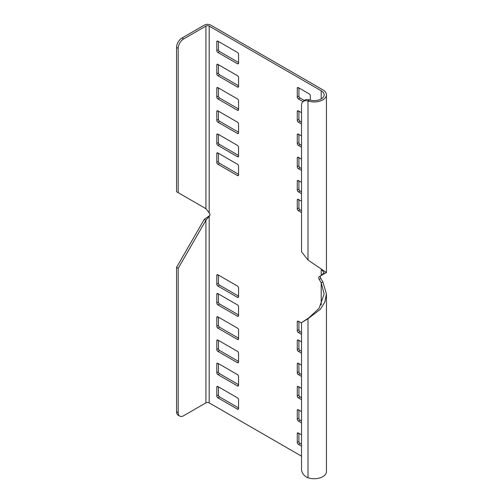 <?xml version="1.0" encoding="UTF-8"?>
<svg xmlns="http://www.w3.org/2000/svg" width="503" height="503" viewBox="0 0 503 503"><rect width="100%" height="100%" fill="white"/><g stroke="black" fill="none" stroke-linecap="round" stroke-linejoin="round"><path stroke-width="0.75" d="M301.53 469.343A7.69 5.439 -135 0 0 307.987 477.775A7.652 7.036 -73.6 0 0 308.22 477.85A12.305 7.105 180 0 0 326.447 471.625L326.447 293.909L324.8 302.127L320.292 309.395L307.987 318.739L301.53 322.668L301.53 469.343M301.53 322.668L309.144 317.582L307.987 318.739L307.987 477.775M320.82 275.713L319.185 276.656L320.82 275.713A2.308 1.333 -120 0 0 320.342 276.769A2.308 1.333 -120 0 0 320.82 278.379L322.844 281.881L321.863 282.447L321.21 282.824L319.185 279.322A2.308 1.333 60 0 1 318.707 277.713A2.308 1.333 60 0 1 319.185 276.656L321.21 275.487L324.139 272.569L322.046 270.224M322.844 281.881L326.447 293.909M309.144 317.582L319.141 308.245L324.139 293.909L321.21 282.824L321.21 304.994M178.188 192.662L178.188 48.382A7.69 4.439 120 0 1 183.626 38.964L205.922 26.093L205.922 208.676L176.553 191.718L176.553 47.439A7.69 4.439 -60 0 1 181.992 38.021L204.287 25.15A4.615 2.666 0 0 1 210.814 25.15L322.844 89.83A12.305 7.105 0 0 1 326.447 94.853A12.305 7.105 0 0 1 308.22 101.078A7.652 1.547 -157.4 0 0 307.987 101.009A7.69 5.439 -135 0 0 302.756 101.914A7.69 5.439 -135 0 0 301.53 105.133L301.53 251.802L307.987 260.045L326.447 272.569L321.21 275.487L321.21 269.834M301.53 444.25L300.002 443.363A1.54 0.887 -120 0 1 298.914 441.483L298.914 433.316M238.548 338.186L219.515 327.195A1.54 0.887 -120 0 1 218.428 325.309L218.428 317.148M218.428 340.38L218.428 348.548A1.54 0.887 -120 0 0 219.515 350.428L238.548 361.418M238.548 407.889L219.515 396.898A1.54 0.887 -120 0 1 218.428 395.012L218.428 386.851M218.428 111.182L218.428 119.343A1.54 0.887 -120 0 0 219.515 121.229L238.548 132.214M218.428 87.943L218.428 96.111A1.54 0.887 -120 0 0 219.515 97.991L238.548 108.981M238.548 85.749L219.515 74.758A1.54 0.887 -120 0 1 218.428 72.872L218.428 64.711M218.428 41.479L218.428 49.64A1.54 0.887 -120 0 0 219.515 51.526L238.548 62.51M298.914 199.722L298.914 207.884A1.54 0.887 -120 0 0 300.002 209.77L301.53 210.65M218.428 275.072L218.428 283.239A1.54 0.887 -120 0 0 219.515 285.119L238.548 296.11M298.914 340.38L298.914 348.541A1.54 0.887 -120 0 0 300.002 350.428L301.53 351.314M218.428 153.252L218.428 161.413A1.54 0.887 -120 0 0 219.515 163.299L238.548 174.29M218.428 134.414L218.428 142.575A1.54 0.887 -120 0 0 219.515 144.462L238.548 155.452M218.428 293.915L218.428 302.077A1.54 0.887 -120 0 0 219.515 303.963L238.548 314.947M298.914 321.543L298.914 329.704A1.54 0.887 -120 0 0 300.002 331.59L301.53 332.47M298.914 180.879L298.914 189.046A1.54 0.887 -120 0 0 300.002 190.926L301.53 191.813M238.548 384.65L219.515 373.66A1.54 0.887 -120 0 1 218.428 371.78L218.428 363.619M301.53 374.546L300.002 373.66A1.54 0.887 -120 0 1 298.914 371.78L298.914 363.612M298.914 111.176L298.914 119.343A1.54 0.887 -120 0 0 300.002 121.223L301.53 122.11M298.914 134.414L298.914 142.575A1.54 0.887 -120 0 0 300.002 144.462L301.53 145.342M298.914 87.943L298.914 96.111A1.54 0.887 -120 0 0 300.002 97.991L304.258 100.449M301.53 421.011L300.002 420.131A1.54 0.887 -120 0 1 298.914 418.245L298.914 410.083M298.914 157.646L298.914 165.808A1.54 0.887 -120 0 0 300.002 167.694L301.53 168.574M301.53 397.779L300.002 396.898A1.54 0.887 -120 0 1 298.914 395.012L298.914 386.851M301.53 456.177L209.185 402.865A2.308 1.333 0 0 0 205.922 402.865L183.626 415.736A7.69 4.439 120 0 1 179.778 416.119L178.15 415.176A7.69 4.439 -60 0 1 176.553 411.655L176.553 267.376L204.287 219.339L209.864 215.46M204.287 207.733L206.387 209.141L209.468 213.31A2.308 1.333 60 0 1 209.946 214.919A2.308 1.333 60 0 1 209.468 215.976L205.922 220.283L178.188 268.319L178.188 412.598A7.69 4.439 120 0 0 179.778 416.119M302.756 101.914L303.906 100.757A7.69 5.439 45 0 1 309.144 99.852A5.42 1.566 25 0 1 309.326 99.908A9.997 5.772 180 0 0 324.139 94.853A9.997 5.772 180 0 0 321.21 90.773L209.185 26.093A2.308 1.333 180 0 0 205.922 26.093M301.53 434.831L298.367 433.001A1.54 0.887 60 0 0 297.6 432.926A1.54 0.887 60 0 0 297.279 433.63L297.279 442.42A1.54 0.887 60 0 0 298.367 444.306L301.53 446.13M216.799 65.025A1.54 0.887 60 0 1 217.114 64.321A1.54 0.887 60 0 1 217.887 64.397L237.46 75.702A1.54 0.887 60 0 1 238.548 77.581L238.548 86.378A1.54 0.887 60 0 1 238.233 87.082A1.54 0.887 60 0 1 237.46 87L217.887 75.702A1.54 0.887 60 0 1 216.799 73.815L216.799 65.025L217.887 64.397M216.799 387.165L216.799 395.955A1.54 0.887 60 0 0 217.887 397.842L237.46 409.14A1.54 0.887 60 0 0 238.233 409.216A1.54 0.887 60 0 0 238.548 408.511L238.548 399.722A1.54 0.887 60 0 0 237.46 397.842L217.887 386.537A1.54 0.887 60 0 0 217.114 386.461A1.54 0.887 60 0 0 216.799 387.165L217.887 386.537M216.799 111.496L216.799 120.286A1.54 0.887 60 0 0 217.887 122.166L237.46 133.471A1.54 0.887 60 0 0 238.233 133.547A1.54 0.887 60 0 0 238.548 132.842L238.548 124.052A1.54 0.887 60 0 0 237.46 122.166L217.887 110.867A1.54 0.887 60 0 0 217.114 110.792A1.54 0.887 60 0 0 216.799 111.496L217.887 110.867M237.46 98.934L217.887 87.629A1.54 0.887 60 0 0 217.114 87.553A1.54 0.887 60 0 0 216.799 88.258L216.799 97.048A1.54 0.887 60 0 0 217.887 98.934L237.46 110.239A1.54 0.887 60 0 0 238.233 110.314A1.54 0.887 60 0 0 238.548 109.61L238.548 100.82A1.54 0.887 60 0 0 237.46 98.934M216.799 41.793L216.799 50.583A1.54 0.887 60 0 0 217.887 52.463L237.46 63.768A1.54 0.887 60 0 0 238.233 63.843A1.54 0.887 60 0 0 238.548 63.139L238.548 54.349A1.54 0.887 60 0 0 237.46 52.463L217.887 41.164A1.54 0.887 60 0 0 217.114 41.089A1.54 0.887 60 0 0 216.799 41.793L217.887 41.164M217.887 374.603L237.46 385.908A1.54 0.887 60 0 0 238.233 385.983A1.54 0.887 60 0 0 238.548 385.279L238.548 376.489A1.54 0.887 60 0 0 237.46 374.603L217.887 363.304A1.54 0.887 60 0 0 217.114 363.223A1.54 0.887 60 0 0 216.799 363.927L216.799 372.723A1.54 0.887 60 0 0 217.887 374.603L219.515 373.66M217.887 351.371A1.54 0.887 60 0 1 216.799 349.484L216.799 340.694A1.54 0.887 60 0 1 217.114 339.99A1.54 0.887 60 0 1 217.887 340.066L237.46 351.371A1.54 0.887 60 0 1 238.548 353.257L238.548 362.047A1.54 0.887 60 0 1 238.233 362.751A1.54 0.887 60 0 1 237.46 362.676L217.887 351.371L219.515 350.428M217.887 152.937L237.46 164.242A1.54 0.887 60 0 1 238.548 166.122L238.548 174.918A1.54 0.887 60 0 1 238.233 175.622A1.54 0.887 60 0 1 237.46 175.547L217.887 164.242A1.54 0.887 60 0 1 216.799 162.356L216.799 153.566A1.54 0.887 60 0 1 217.114 152.862A1.54 0.887 60 0 1 217.887 152.937L216.799 153.566M217.887 134.1L237.46 145.405A1.54 0.887 60 0 1 238.548 147.285L238.548 156.075A1.54 0.887 60 0 1 238.233 156.779A1.54 0.887 60 0 1 237.46 156.703L217.887 145.405A1.54 0.887 60 0 1 216.799 143.518L216.799 134.729A1.54 0.887 60 0 1 217.114 134.024A1.54 0.887 60 0 1 217.887 134.1L216.799 134.729M301.53 212.536L298.367 210.707A1.54 0.887 60 0 1 297.279 208.827L297.279 200.037A1.54 0.887 60 0 1 297.6 199.333A1.54 0.887 60 0 1 298.367 199.408L301.53 201.231M301.53 193.693L298.367 191.869A1.54 0.887 60 0 1 297.279 189.989L297.279 181.193A1.54 0.887 60 0 1 297.6 180.489A1.54 0.887 60 0 1 298.367 180.564L301.53 182.394M301.53 353.194L298.367 351.371A1.54 0.887 60 0 1 297.279 349.484L297.279 340.694A1.54 0.887 60 0 1 297.6 339.99A1.54 0.887 60 0 1 298.367 340.066L301.53 341.889M237.46 297.367L217.887 286.062A1.54 0.887 60 0 1 216.799 284.182L216.799 275.386A1.54 0.887 60 0 1 217.114 274.682A1.54 0.887 60 0 1 217.887 274.757L237.46 286.062A1.54 0.887 60 0 1 238.548 287.949L238.548 296.739A1.54 0.887 60 0 1 238.233 297.443A1.54 0.887 60 0 1 237.46 297.367L238.548 296.739M237.46 316.205L217.887 304.9A1.54 0.887 60 0 1 216.799 303.02L216.799 294.23A1.54 0.887 60 0 1 217.114 293.526A1.54 0.887 60 0 1 217.887 293.601L237.46 304.9A1.54 0.887 60 0 1 238.548 306.786L238.548 315.576A1.54 0.887 60 0 1 238.233 316.28A1.54 0.887 60 0 1 237.46 316.205L238.548 315.576M301.53 334.357L298.367 332.533A1.54 0.887 60 0 1 297.279 330.647L297.279 321.857A1.54 0.887 60 0 1 297.6 321.153A1.54 0.887 60 0 1 298.367 321.228L301.53 323.052M216.799 317.462A1.54 0.887 60 0 1 217.114 316.758A1.54 0.887 60 0 1 217.887 316.833L237.46 328.138A1.54 0.887 60 0 1 238.548 330.018L238.548 338.815A1.54 0.887 60 0 1 238.233 339.519A1.54 0.887 60 0 1 237.46 339.437L217.887 328.138A1.54 0.887 60 0 1 216.799 326.252L216.799 317.462L217.887 316.833M301.53 159.155L298.367 157.332A1.54 0.887 60 0 0 297.6 157.257A1.54 0.887 60 0 0 297.279 157.961L297.279 166.751A1.54 0.887 60 0 0 298.367 168.637L301.53 170.46M301.53 112.691L298.367 110.867A1.54 0.887 60 0 0 297.6 110.786A1.54 0.887 60 0 0 297.279 111.49L297.279 120.286A1.54 0.887 60 0 0 298.367 122.166L301.53 123.996M301.53 411.592L298.367 409.769A1.54 0.887 60 0 0 297.6 409.694A1.54 0.887 60 0 0 297.279 410.398L297.279 419.188A1.54 0.887 60 0 0 298.367 421.074L301.53 422.897M301.53 135.923L298.367 134.1A1.54 0.887 60 0 0 297.6 134.024A1.54 0.887 60 0 0 297.279 134.729L297.279 143.518A1.54 0.887 60 0 0 298.367 145.405L301.53 147.228M310.332 100.191L310.332 95.796A1.54 0.887 60 0 0 309.244 93.91L298.367 87.629A1.54 0.887 60 0 0 297.6 87.553A1.54 0.887 60 0 0 297.279 88.258L297.279 97.048A1.54 0.887 60 0 0 298.367 98.934L303.039 101.631M301.53 365.128L298.367 363.298A1.54 0.887 60 0 0 297.6 363.223A1.54 0.887 60 0 0 297.279 363.927L297.279 372.723A1.54 0.887 60 0 0 298.367 374.603L301.53 376.426M301.53 388.36L298.367 386.537A1.54 0.887 60 0 0 297.6 386.461A1.54 0.887 60 0 0 297.279 387.165L297.279 395.955A1.54 0.887 60 0 0 298.367 397.835L301.53 399.665M204.287 219.339L205.922 220.283L205.922 402.865M176.553 267.376L178.188 268.319M319.185 279.322L320.82 278.379M209.185 402.865L209.185 216.139M209.185 212.819L209.185 26.093M321.21 90.773L321.21 98.934M178.188 412.598L176.553 411.655M183.626 38.964L181.992 38.021M309.326 99.908L308.22 101.078M309.144 99.852L307.987 101.009L307.987 260.045M176.553 47.439L178.188 48.382M298.367 444.306L300.002 443.363M298.914 441.483L297.279 442.42M297.279 433.63L298.367 433.001M218.428 72.872L216.799 73.815M217.887 75.702L219.515 74.758M238.548 86.378L237.46 87M218.428 395.012L216.799 395.955M217.887 397.842L219.515 396.898M238.548 408.511L237.46 409.14M218.428 119.343L216.799 120.286M217.887 122.166L219.515 121.229M238.548 132.842L237.46 133.471M238.548 109.61L237.46 110.239M217.887 98.934L219.515 97.991M218.428 96.111L216.799 97.048M216.799 88.258L217.887 87.629M218.428 49.64L216.799 50.583M238.548 63.139L237.46 63.768M217.887 52.463L219.515 51.526M238.548 385.279L237.46 385.908M216.799 363.927L217.887 363.304M218.428 371.78L216.799 372.723M218.428 348.548L216.799 349.484M238.548 362.047L237.46 362.676M216.799 340.694L217.887 340.066M238.548 174.918L237.46 175.547M217.887 164.242L219.515 163.299M218.428 161.413L216.799 162.356M238.548 156.075L237.46 156.703M217.887 145.405L219.515 144.462M218.428 142.575L216.799 143.518M297.279 200.037L298.367 199.408M298.914 207.884L297.279 208.827M298.367 210.707L300.002 209.77M298.367 191.869L300.002 190.926M298.914 189.046L297.279 189.989M297.279 181.193L298.367 180.564M297.279 340.694L298.367 340.066M298.914 348.541L297.279 349.484M298.367 351.371L300.002 350.428M217.887 286.062L219.515 285.119M216.799 275.386L217.887 274.764M218.428 283.239L216.799 284.182M217.887 304.9L219.515 303.963M218.428 302.077L216.799 303.02M216.799 294.23L217.887 293.601M298.914 329.704L297.279 330.647M297.279 321.857L298.367 321.228M298.367 332.533L300.002 331.59M238.548 338.815L237.46 339.437M217.887 328.138L219.515 327.195M218.428 325.309L216.799 326.252M298.914 165.808L297.279 166.751M297.279 157.961L298.367 157.332M298.367 168.637L300.002 167.694M297.279 111.49L298.367 110.867M298.914 119.343L297.279 120.286M298.367 122.166L300.002 121.223M297.279 410.398L298.367 409.769M298.914 418.245L297.279 419.188M298.367 421.074L300.002 420.131M298.367 145.405L300.002 144.462M298.914 142.575L297.279 143.518M297.279 134.729L298.367 134.1M298.914 96.111L297.279 97.048M297.279 88.258L298.367 87.629M298.367 98.934L300.002 97.991M298.914 371.78L297.279 372.723M297.279 363.927L298.367 363.298M298.367 374.603L300.002 373.66M297.279 387.165L298.367 386.537M298.914 395.012L297.279 395.955M298.367 397.835L300.002 396.898M205.268 208.299L206.387 209.141M326.447 272.569L326.447 94.853"/></g></svg>
